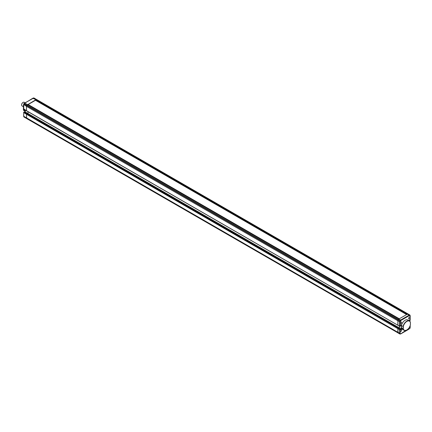 <?xml version="1.0" encoding="UTF-8"?>
<svg xmlns="http://www.w3.org/2000/svg" width="432" height="432" viewBox="0 0 432 432"><rect width="100%" height="100%" fill="white"/><g stroke="black" fill="none" stroke-linecap="round" stroke-linejoin="round"><path stroke-width="0.65" d="M401.695 328.59L401.695 329.303L400.226 330.151L400.124 329.692L400.124 331.101A1.058 0.61 120 0 0 400.345 331.587A1.058 0.61 120 0 0 400.869 331.533A1.058 0.61 120 0 0 401.56 330.604A1.058 0.61 120 0 0 401.398 329.756A1.058 0.61 120 0 0 400.869 329.805A1.058 0.61 120 0 0 400.124 331.101L400.124 333.25L397.883 332.284L398.056 332.926L26.698 118.579L26.46 114.248L27.054 113.756M24.316 112.174L23.717 112.666L23.717 116.257L397.883 332.284L397.883 328.687L398.12 333.018L399.8 333.936L399.627 329.692L26.46 114.248L26.633 118.487L398.056 332.926M25.288 110.122L25.288 111.985L28.026 113.567L28.026 111.704L28.026 113.567L399.454 328.007L398.855 328.352L399.454 328.007L399.454 326.144L399.454 328.007L401.193 329.017L401.193 325.107M27.432 113.913L28.026 113.567L27.432 113.913M32.999 98.123L23.787 103.772L23.717 109.096L26.53 110.84L26.46 106.337L26.806 105.181L35.926 99.716L36.747 99.646M23.717 104.501L26.46 106.337L26.46 110.678L397.953 325.28L397.883 320.776L397.883 325.118L399.627 326.128L399.627 321.781L397.883 320.776L398.056 319.928L397.883 320.776L26.46 106.337L26.806 105.181L27.454 104.609L398.876 319.048L398.056 319.928L23.89 103.907L24.068 103.599L398.234 319.621L398.876 319.048L400.621 320.058L409.093 315.166L407.349 314.161L398.876 319.048L399.314 318.8L27.891 104.355L27.454 104.609L24.716 103.027L23.895 103.577A0.351 0.351 0 0 0 23.787 103.772L23.614 104.603M32.902 98.302L35.926 99.716L35.489 99.97L406.912 314.41L407.997 313.988L407.349 314.161L35.926 99.716L36.682 99.554L408.105 313.994L33.831 97.961L24.5 103.151M24.192 112.104L23.819 112.32L24.192 112.104L27.022 113.675L398.444 328.115L397.883 328.687L398.358 328.126L26.708 113.816L398.482 328.196M23.62 116.143L23.89 116.905L23.717 115.933M26.806 118.589L23.954 116.996A0.351 0.351 0 0 1 23.792 116.786L23.814 116.629M23.614 106.58A5.389 3.11 120 0 0 23.404 107.357L23.614 107.482M23.614 106.466A5.216 3.008 -60 0 0 23.404 107.233L23.404 109.696L25.024 110.635L25.024 109.971M23.404 109.696A5.389 3.11 120 0 0 24.386 111.073L25.186 111.537M25.186 111.073A5.389 3.11 -60 0 1 25.024 110.635M23.614 105.683A1.939 1.118 120 0 0 23.614 106.24M23.539 106.715A2.111 1.22 -60 0 1 23.614 104.83M21.6 104.895A1.939 1.118 -60 0 1 21.6 104.825A1.939 1.118 -60 0 1 22.972 102.454L23.096 102.379A2.111 1.22 120 0 0 21.6 104.971A2.111 1.22 120 0 0 22.037 105.937L23.517 106.79M24.98 102.751L24.154 102.276A2.111 1.22 120 0 0 23.096 102.379L22.972 102.454M409.617 320.647L410.087 320.371L410.087 317.612A1.058 0.61 120 0 0 409.871 317.126A1.058 0.61 120 0 0 409.342 317.18A1.058 0.61 120 0 0 408.65 318.109A1.058 0.61 120 0 0 408.812 318.956A1.058 0.61 120 0 0 409.342 318.908A1.058 0.61 120 0 0 410.087 317.612L409.925 315.452L409.309 315.614L409.093 315.166L409.741 314.993L408.17 314.086M400.869 323.795A1.058 0.61 120 0 0 401.56 322.866A1.058 0.61 120 0 0 401.398 322.018A1.058 0.61 120 0 0 400.869 322.067A1.058 0.61 120 0 0 400.124 323.363A1.058 0.61 120 0 0 400.345 323.849A1.058 0.61 120 0 0 400.869 323.795M408.37 329.389L409.925 328.304L410.087 325.831M409.309 315.614L400.907 320.468L400.621 320.058L399.978 320.63L398.234 319.621L398.056 319.928L400.291 321.014L399.8 320.933L399.627 321.781L400.124 321.818L400.097 326.138L400.226 325.55L401.679 324.707M409.914 315.095L409.925 315.452L409.914 315.095M410.087 315.743L410.087 316.067M408.829 320.582L409.99 319.912L409.493 320.198L409.99 319.912L409.99 320.431M401.695 324.702L401.193 324.988L401.695 324.702M401.695 329.303L401.193 329.017L400.329 329.519M400.226 330.151L400.226 329.578L400.226 330.151M400.226 329.632L400.226 329.206M409.963 328.126L409.909 328.423A0.351 0.351 0 0 0 410.022 328.228L410.189 327.397M400.124 333.25L400.291 333.866L399.8 333.936L398.234 333.029M400.772 333.887L399.865 334.028A0.351 0.351 0 0 0 400.129 334.06L400.621 333.86M401.344 333.445L401.576 333.315A35.581 20.542 -60 0 1 405.108 330.988A35.581 20.542 -60 0 1 408.64 329.233M403.299 326.565A5.216 3.008 -60 0 1 406.852 321.408A5.216 3.008 -60 0 1 410.4 322.466L410.4 324.767A5.216 3.008 -60 0 1 406.852 329.924A5.216 3.008 -60 0 1 403.299 328.865L403.299 326.565L401.431 325.609A5.389 3.11 -60 0 1 405.108 320.258A5.389 3.11 -60 0 1 407.803 319.988L409.423 320.927A5.389 3.11 120 0 0 406.728 321.192A5.389 3.11 120 0 0 403.051 326.543L403.051 328.882L401.431 327.947L401.431 325.609M410.4 322.466L410.4 322.304A5.389 3.11 120 0 0 409.423 320.927M403.299 328.865L403.051 328.882A5.389 3.11 120 0 0 404.028 330.259L402.413 329.324A5.389 3.11 -60 0 1 401.431 327.947M404.028 330.259A5.389 3.11 120 0 0 406.728 329.994A5.389 3.11 120 0 0 406.787 329.956M406.636 314.572L35.489 100.289L28.166 104.517M35.489 100.289L35.489 99.97M27.022 113.675L24.278 112.093L23.792 112.212A0.351 0.351 0 0 0 23.614 112.52L26.46 114.248L26.708 113.816L23.792 112.212L23.614 116.105M401.447 324.967L400.329 325.609L400.054 326.284A0.351 0.351 0 0 1 399.697 326.284L400.124 326.128L399.697 326.284L397.953 325.28L26.53 110.84L23.717 108.81M399.8 333.936L26.633 118.487M25.288 111.985L24.689 112.331M23.614 104.62L23.614 108.95A0.351 0.351 0 0 0 23.792 109.258L23.965 109.242M34.009 98.064L33.032 98.113M33.55 98.037L33.674 97.94A0.351 0.351 0 0 1 33.944 97.972L36.682 99.554M409.93 320.549L409.217 320.474M399.627 329.692L399.875 329.26L400.124 329.692L399.627 329.692M400.907 333.698L401.576 333.315M400.907 320.468L400.124 321.818M410.087 320.085L410.017 320.533A0.351 0.351 0 0 0 410.189 320.231L410.189 315.895M409.79 328.423L408.553 329.405M25.186 110.063L25.186 111.926L24.586 112.271M401.522 333.461L408.537 329.411M410.189 315.857L410.017 315.214A0.351 0.351 0 0 0 409.849 315.004L408.105 313.994M400.329 329.805L400.189 329.125L398.444 328.115M409.741 320.177L408.931 320.641M410.189 325.534L410.189 327.38M401.512 333.466L400.81 333.877"/></g></svg>
